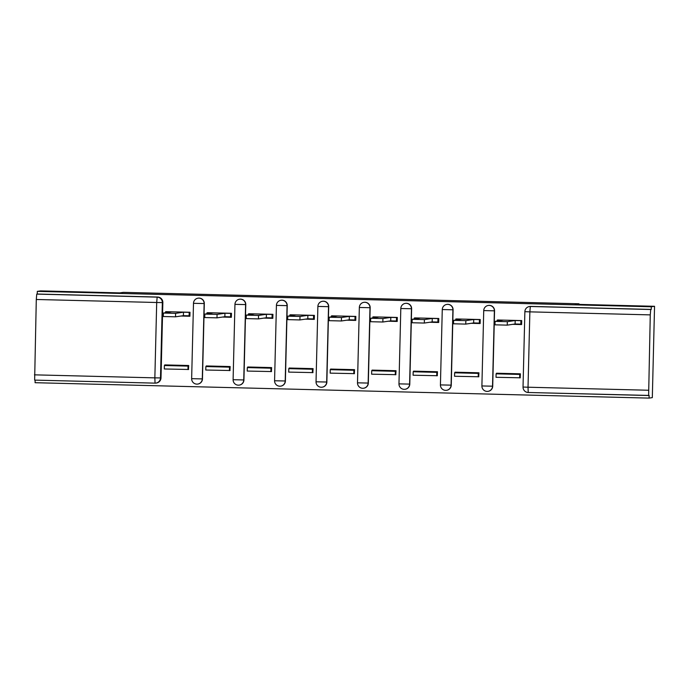 <?xml version="1.0" encoding="UTF-8"?>
<svg xmlns="http://www.w3.org/2000/svg" width="689" height="689" viewBox="0 0 689 689"><rect width="100%" height="100%" fill="white"/><g stroke="black" fill="none" stroke-linecap="round" stroke-linejoin="round"><path stroke-width="1.03" d="M96.736 292.653L62.682 291.809L96.736 292.653M628.325 305.985L594.271 305.141L628.325 305.985M191.654 378.666L191.645 378.674A5.331 5.331 0 0 0 197.743 384.074L197.924 384.049A5.331 5.314 -98.3 0 0 202.463 378.907L204.306 303.556A5.331 5.314 -98.3 0 0 198.225 298.148L198.044 298.173A5.331 5.314 81.7 0 1 204.125 303.582L202.29 378.933A5.331 5.314 81.7 0 1 197.743 384.074A5.331 5.314 81.7 0 1 191.654 378.674M245.775 304.59A5.331 5.314 -98.3 0 0 239.686 299.19L239.505 299.215A5.331 5.314 81.7 0 1 245.594 304.616L243.751 379.975A5.331 5.314 81.7 0 1 239.204 385.117A5.331 5.314 81.7 0 1 233.115 379.717L243.932 379.949L245.775 304.59L234.949 304.357A5.331 5.314 81.7 0 1 239.505 299.215A5.331 5.331 0 0 0 234.949 304.357L233.106 379.708A5.331 5.331 0 0 0 239.204 385.117L239.384 385.091A5.331 5.314 -98.3 0 0 243.932 379.949M287.235 305.632A5.331 5.314 -98.3 0 0 281.146 300.232L280.966 300.258A5.331 5.314 81.7 0 1 287.055 305.658L285.212 381.017A5.331 5.314 81.7 0 1 280.673 386.15A5.331 5.314 81.7 0 1 274.584 380.759L285.392 380.991L287.235 305.632L276.418 305.399A5.331 5.314 81.7 0 1 280.966 300.258A5.331 5.331 0 0 0 276.418 305.399L274.575 380.75A5.331 5.331 0 0 0 280.673 386.15L280.845 386.124A5.331 5.314 -98.3 0 0 285.392 380.991M328.696 306.674A5.331 5.314 -98.3 0 0 322.616 301.265L322.435 301.291A5.331 5.314 81.7 0 1 328.524 306.7L326.681 382.059A5.331 5.314 81.7 0 1 322.133 387.192A5.331 5.314 81.7 0 1 316.044 381.792L326.862 382.033L328.696 306.674L317.879 306.433A5.331 5.314 81.7 0 1 322.435 301.291A5.331 5.331 0 0 0 317.879 306.433L316.036 381.792A5.331 5.331 0 0 0 322.133 387.192L322.314 387.166A5.331 5.314 -98.3 0 0 326.862 382.033M370.165 307.716A5.331 5.314 -98.3 0 0 364.076 302.307L363.895 302.333A5.331 5.314 81.7 0 1 369.984 307.742L368.141 383.093A5.331 5.314 81.7 0 1 363.594 388.234A5.331 5.314 81.7 0 1 357.513 382.834L368.322 383.067L370.165 307.716L359.339 307.475A5.331 5.314 81.7 0 1 363.895 302.333A5.331 5.331 0 0 0 359.339 307.475L357.496 382.834A5.331 5.331 0 0 0 363.594 388.234L363.775 388.208A5.331 5.314 -98.3 0 0 368.322 383.067M411.626 308.75A5.331 5.314 -98.3 0 0 405.537 303.349L405.365 303.375A5.331 5.314 81.7 0 1 411.445 308.775L409.602 384.135A5.331 5.314 81.7 0 1 405.063 389.276A5.331 5.314 81.7 0 1 398.974 383.876L409.783 384.109L411.626 308.75L400.809 308.517A5.331 5.314 81.7 0 1 405.365 303.375A5.331 5.331 0 0 0 400.809 308.517L398.965 383.868A5.331 5.331 0 0 0 405.063 389.276L405.235 389.251A5.331 5.314 -98.3 0 0 409.783 384.109M451.252 385.151L440.426 384.91A5.331 5.331 0 0 0 446.524 390.31L446.705 390.284A5.331 5.314 -98.3 0 0 451.252 385.151L453.086 309.792A5.331 5.314 -98.3 0 0 447.006 304.383L446.825 304.417A5.331 5.314 81.7 0 1 452.914 309.817L451.071 385.177A5.331 5.314 81.7 0 1 446.524 390.31A5.331 5.314 81.7 0 1 440.435 384.918M494.556 310.834A5.331 5.314 -98.3 0 0 488.467 305.425L488.286 305.451A5.331 5.314 81.7 0 1 494.375 310.86L492.532 386.219A5.331 5.314 81.7 0 1 487.984 391.352A5.331 5.314 81.7 0 1 481.904 385.952L492.713 386.193L494.556 310.834L483.747 310.593A5.331 5.314 81.7 0 1 488.286 305.451A5.331 5.331 0 0 0 483.73 310.593L481.895 385.952A5.331 5.331 0 0 0 487.984 391.352L488.165 391.326A5.331 5.314 -98.3 0 0 492.713 386.193M35.148 380.13L35.087 382.705L649.072 398.104L649.133 395.443L528.222 392.497A5.331 5.314 81.7 0 1 523.037 387.046L523.037 387.037A5.331 5.331 0 0 0 528.222 392.497L648.625 395.512L650.27 314.882L529.867 311.859L528.024 387.218L648.435 390.241M654.55 306.295L651.303 306.769L37.318 291.369L40.565 290.896L119.774 292.885L123.417 292.351L578.984 303.78L575.341 304.305L654.55 306.295L652.319 397.631L649.072 398.104M155.042 383.136L34.639 380.113L36.293 299.482L36.75 294.108L37.258 294.031L157.66 297.054A5.331 5.314 81.7 0 1 162.845 302.514L161.002 377.873L160.494 377.942A5.331 5.314 81.7 0 1 155.051 383.136L155.051 383.136A5.331 5.331 0 0 0 155.955 383.084L156.455 383.006A5.331 5.314 -98.3 0 0 161.002 377.873M37.258 294.031L37.318 291.369M651.234 309.43L530.831 306.416L530.323 306.484L529.867 311.859L524.872 311.686A5.331 5.314 81.7 0 1 530.323 306.484L650.726 309.507L651.234 309.43L651.303 306.769M650.726 309.507L650.27 314.882M512.668 324.338L521.616 324.562L521.711 320.574L497.785 319.997M520.178 377.822L520.41 373.826L496.485 373.231L496.476 373.782M478.717 376.78L478.941 372.792L455.024 372.189L455.007 372.74M471.198 323.305L480.147 323.529L480.242 319.532L456.325 318.955M437.248 375.738L437.481 371.75L413.555 371.147L413.546 371.707M429.738 322.263L438.686 322.486L438.781 318.49L414.864 317.913M395.787 374.695L396.02 370.708L372.094 370.105L372.086 370.665M388.277 321.22L397.217 321.444L397.32 317.448L373.395 316.871M354.318 373.662L354.551 369.666L330.634 369.071L330.617 369.623M346.808 320.178L355.757 320.411L355.851 316.415L331.934 315.838M312.858 372.62L313.09 368.632L289.165 368.029L289.156 368.581M305.348 319.145L314.296 319.369L314.391 315.373L290.465 314.795M271.397 371.578L271.63 367.59L247.704 366.987L247.687 367.547M263.887 318.103L272.827 318.327L272.93 314.33L249.005 313.753M229.928 370.536L230.16 366.548L206.244 365.945L206.226 366.505M222.418 317.061L231.366 317.284L231.461 313.288L207.544 312.711M188.467 369.502L188.7 365.506L164.774 364.912L164.766 365.463M180.957 316.018L189.906 316.251L190 312.255L166.075 311.678M578.967 304.4L578.984 303.78M521.616 324.381L513.727 324.183M530.831 306.416A5.331 5.314 -98.3 0 0 529.927 306.467L529.428 306.545A5.331 5.331 0 0 0 524.872 311.686L523.029 387.037L528.024 387.218L528.222 392.497M480.155 323.348L472.266 323.15M438.686 322.306L430.797 322.107M397.226 321.263L389.337 321.065M355.765 320.221L347.867 320.023M314.296 319.188L306.407 318.99M272.835 318.146L264.946 317.948M231.366 317.104L223.477 316.906M189.906 316.062L182.017 315.863M507.328 321.677L507.242 325.139L495.003 324.829L495.09 321.367L507.328 321.677L515.191 320.523L520.91 320.669L520.824 324.131L521.625 324.011M497.923 319.972L502.97 320.213L495.098 321.367M497.251 320.075L497.225 321.057M521.573 320.566L520.91 320.669M499.714 373.309L496.097 373.834L496.02 377.296L520.307 377.796M496.097 373.834L519.756 374.428L519.67 377.891M509.421 373.55L513.675 373.662M520.393 374.334L519.756 374.428M507.242 325.139L515.105 323.985L520.824 324.131M515.105 323.985L515.191 320.523M465.859 320.635L465.773 324.097L453.534 323.796L453.62 320.333L465.859 320.635L473.731 319.481L479.441 319.627L479.363 323.089L480.164 322.969M456.454 318.938L461.501 319.179L453.638 320.325M455.791 319.033L455.765 320.015M480.112 319.532L479.441 319.627M458.254 372.267L454.637 372.801L454.551 376.263L478.846 376.762M454.637 372.801L478.295 373.395L478.209 376.849M467.96 372.516L472.206 372.62M478.933 373.3L478.295 373.395M465.773 324.097L473.644 322.943L479.363 323.089M473.644 322.943L473.731 319.481M424.398 319.593L424.312 323.055L412.074 322.753L412.16 319.291L424.398 319.593L432.261 318.447L437.98 318.585L437.894 322.047L438.695 321.935M414.993 317.896L420.04 318.137L412.16 319.291M414.322 317.991L414.304 318.973M438.652 318.49L437.98 318.585M416.793 371.233L413.176 371.759L413.09 375.221L437.386 375.72M413.176 371.759L436.826 372.353L436.74 375.815M426.491 371.474L430.746 371.578M437.472 372.258L436.826 372.353M424.312 323.055L432.184 321.901L437.894 322.047M432.184 321.901L432.261 318.447M373.533 316.854L378.571 317.095L370.699 318.249L382.929 318.551L382.851 322.013L370.622 321.711M372.861 316.957L372.835 317.939M382.929 318.551L390.801 317.405L396.519 317.543L396.433 321.005L397.234 320.893M397.183 317.448L396.519 317.543M375.324 370.191L371.707 370.716L371.621 374.179L395.917 374.678M371.707 370.716L395.365 371.311L395.279 374.773M385.03 370.432L389.285 370.536M396.003 371.216L395.365 371.311M382.851 322.013L390.715 320.867L396.433 321.005M390.715 320.867L390.801 317.405M332.064 315.812L337.11 316.053L329.23 317.207L341.468 317.517L341.382 320.979L329.161 320.669M331.4 315.915L331.375 316.897M341.468 317.517L349.34 316.363L355.05 316.509L354.964 319.972L355.774 319.851M355.722 316.406L355.05 316.509M333.864 369.149L330.246 369.674L330.16 373.137L354.456 373.636M330.246 369.674L353.905 370.269L353.819 373.731M343.561 369.39L347.816 369.502M354.542 370.174L353.905 370.269M341.382 320.979L349.254 319.825L354.964 319.972M349.254 319.825L349.34 316.363M290.603 314.778L295.65 315.019L287.769 316.173L300.008 316.475L299.922 319.937L287.692 319.627M289.931 314.873L289.905 315.855M300.008 316.475L307.871 315.321L313.59 315.467L313.504 318.929L314.305 318.809M314.262 315.373L313.59 315.467M292.403 368.107L288.786 368.641L288.7 372.103L312.995 372.603M288.786 368.641L312.436 369.235L312.35 372.697M302.101 368.357L306.355 368.46M313.073 369.14L312.436 369.235M299.922 319.937L307.794 318.783L313.504 318.929M307.794 318.783L307.871 315.321M258.539 315.433L258.461 318.895L246.223 318.594L246.3 315.131L258.539 315.433L266.41 314.287L272.129 314.425L272.043 317.887L272.844 317.775M249.142 313.736L254.181 313.977L246.317 315.131M248.471 313.831L248.445 314.813M272.792 314.33L272.129 314.425M250.934 367.073L247.317 367.599L247.23 371.061L271.526 371.56M247.317 367.599L270.975 368.193L270.889 371.655M260.64 367.315L264.886 367.418M271.612 368.098L270.975 368.193M258.461 318.895L266.324 317.75L272.043 317.887M266.324 317.75L266.41 314.287M217.078 314.391L216.992 317.853L204.754 317.551L204.84 314.089L217.078 314.391L224.95 313.245L230.66 313.383L230.574 316.845L231.383 316.733M207.673 312.694L212.72 312.935L204.848 314.089M207.001 312.797L206.984 313.779M231.332 313.288L230.66 313.383M209.473 366.031L205.856 366.557L205.77 370.019L230.066 370.518M205.856 366.557L229.506 367.151L229.428 370.613M219.171 366.272L223.425 366.376M230.152 367.056L229.506 367.151M216.992 317.853L224.864 316.707L230.574 316.845M224.864 316.707L224.95 313.245M175.617 313.357L175.531 316.819L163.293 316.509L163.379 313.047L175.617 313.357L183.481 312.203L189.199 312.35L189.113 315.812L189.914 315.691M166.213 311.652L171.26 311.893L163.388 313.047M165.541 311.755L165.515 312.737M189.871 312.246L189.199 312.35M168.013 364.989L164.387 365.514L164.309 368.977L188.605 369.476M164.387 365.514L188.045 366.109L187.959 369.571M177.71 365.23L181.965 365.342M188.683 366.014L188.045 366.109M175.531 316.819L183.395 315.665L189.113 315.812M183.395 315.665L183.481 312.203M204.306 303.556L193.488 303.315A5.331 5.314 81.7 0 1 198.044 298.173A5.331 5.331 0 0 0 193.488 303.315L191.645 378.674L202.463 378.907M453.086 309.792L442.278 309.55A5.331 5.314 81.7 0 1 446.825 304.417A5.331 5.331 0 0 0 442.269 309.559L440.426 384.91M162.845 302.514L162.337 302.583L160.494 377.942L154.853 377.856L156.696 302.497L36.293 299.482M34.45 374.842L154.853 377.856L155.051 383.136L34.639 380.113M157.66 297.054L157.152 297.131A5.331 5.314 81.7 0 1 162.337 302.583L156.696 302.497L157.152 297.131L36.75 294.108M370.613 321.711L370.699 318.249M329.144 320.669L329.23 317.207M287.683 319.636L287.769 316.173"/></g></svg>

